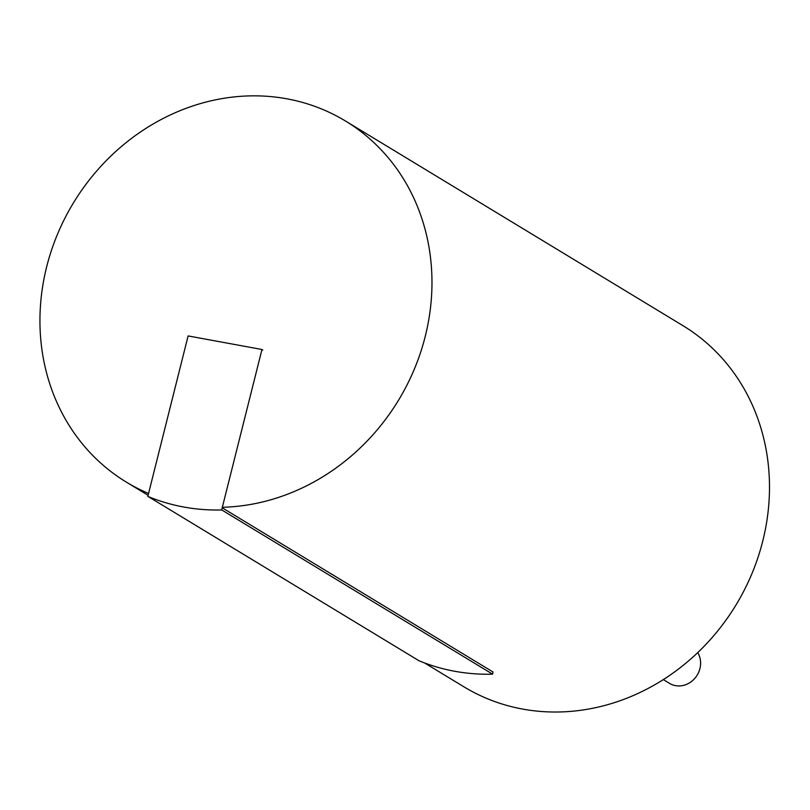 <?xml version="1.0" encoding="UTF-8"?>
<svg xmlns="http://www.w3.org/2000/svg" width="810" height="810" viewBox="0 0 810 810"><rect width="100%" height="100%" fill="white"/><g stroke="black" fill="none" stroke-linecap="round" stroke-linejoin="round"><path stroke-width="1.21" d="M697.724 652.607A21.445 19.308 121.2 0 1 694.443 678.77A21.445 19.308 121.2 0 1 669.587 683.387L663.309 679.58M222.335 507.283A211.197 190.137 -58.8 0 0 421.332 350.123A211.197 190.137 -58.8 0 0 345.455 121.004A211.197 190.137 -58.8 0 0 286.892 98.81A211.197 190.137 -58.8 0 0 57.591 233.999A211.197 190.137 -58.8 0 0 126.451 482.183A211.197 190.137 -58.8 0 0 148.554 493.482M345.455 121.004L682.982 325.681A211.197 190.137 121.2 0 1 736.067 604.857A211.197 190.137 121.2 0 1 463.968 686.85L424.551 662.944M223.287 507.262L223.023 508.285L493.037 672.016L492.51 674.122L221.677 509.895L261.964 349.495L262.784 349.991M261.964 349.495L188.123 335.927L147.835 496.327L418.669 660.555M492.5 674.183A213.334 192.071 121.2 0 1 418.638 660.606M147.815 496.388A213.334 192.071 -58.8 0 0 221.677 509.956M148.088 495.305L126.451 482.183"/></g></svg>
